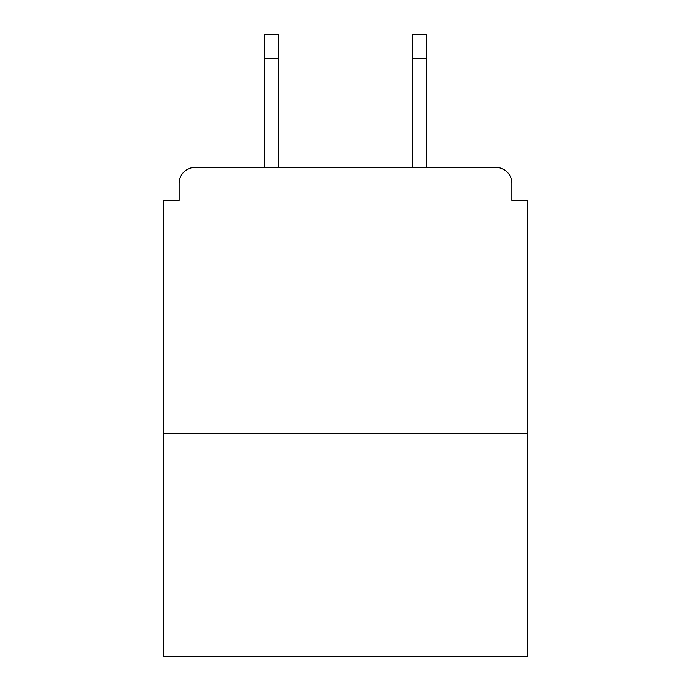 <?xml version="1.0" encoding="UTF-8"?>
<svg xmlns="http://www.w3.org/2000/svg" width="691" height="691" viewBox="0 0 691 691"><rect width="100%" height="100%" fill="white"/><g stroke="black" fill="none" stroke-linecap="round" stroke-linejoin="round"><path stroke-width="1.04" d="M511.876 200.39L511.876 183.383L511.876 200.39L527.82 200.39L527.82 656.45L163.18 656.45L163.18 200.39L179.124 200.39L179.124 183.383L179.124 200.39M527.82 433.205L163.18 433.205M511.876 183.383A15.945 15.945 0 0 0 495.922 167.438L195.078 167.438A15.945 15.945 0 0 0 179.124 183.383M495.922 167.438L428.42 167.438L495.922 167.438M262.58 167.438L195.078 167.438L262.58 167.438M278.525 58.467L264.705 58.467L264.705 34.55L278.525 34.55L278.525 167.438M264.705 58.467L264.705 167.438M426.295 34.55L426.295 58.467L412.475 58.467L412.475 34.55L426.295 34.55M412.475 167.438L412.475 58.467M426.295 167.438L426.295 58.467"/></g></svg>
